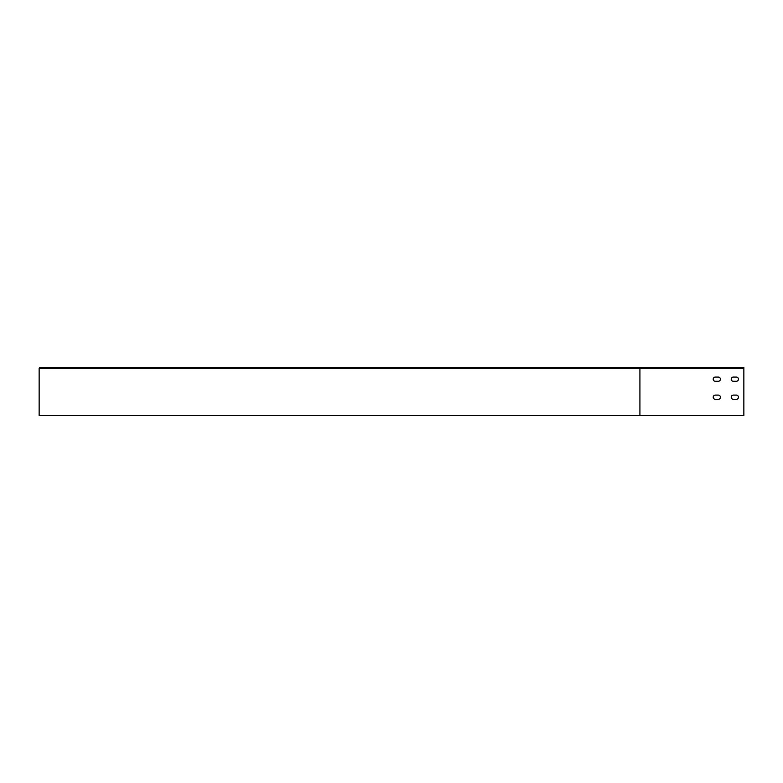 <?xml version="1.0" encoding="UTF-8"?>
<svg xmlns="http://www.w3.org/2000/svg" width="783" height="783" viewBox="0 0 783 783"><rect width="100%" height="100%" fill="white"/><g stroke="black" fill="none" stroke-linecap="round" stroke-linejoin="round"><path stroke-width="1.17" d="M715.31 381.292A2.104 2.104 0 0 1 713.215 379.187A2.104 2.104 0 0 1 715.31 377.083L718.314 377.083A2.104 2.104 0 0 1 720.419 379.187A2.104 2.104 0 0 1 718.314 381.292L715.31 381.292A2.104 2.104 0 0 1 713.215 379.187A2.104 2.104 0 0 1 715.31 377.083M639.917 415.528L39.15 415.528L39.15 368.548A1.077 1.077 0 0 1 40.227 367.472L743.85 367.472L743.85 415.528L639.917 415.528L639.917 367.472M39.15 395.102L39.15 399.31L39.15 395.102M39.15 377.083L39.15 381.292L39.15 377.083M736.343 395.102A2.104 2.104 0 0 1 738.447 397.206A2.104 2.104 0 0 1 736.343 399.31L733.338 399.31A2.104 2.104 0 0 1 731.234 397.206A2.104 2.104 0 0 1 733.338 395.102L736.343 395.102M718.314 395.102A2.104 2.104 0 0 1 720.419 397.206A2.104 2.104 0 0 1 718.314 399.31L715.31 399.31A2.104 2.104 0 0 1 713.215 397.206A2.104 2.104 0 0 1 715.31 395.102L718.314 395.102M736.343 377.083A2.104 2.104 0 0 1 738.447 379.187A2.104 2.104 0 0 1 736.343 381.292L733.338 381.292A2.104 2.104 0 0 1 731.234 379.187A2.104 2.104 0 0 1 733.338 377.083L736.343 377.083M39.15 368.548L743.85 368.548"/></g></svg>

